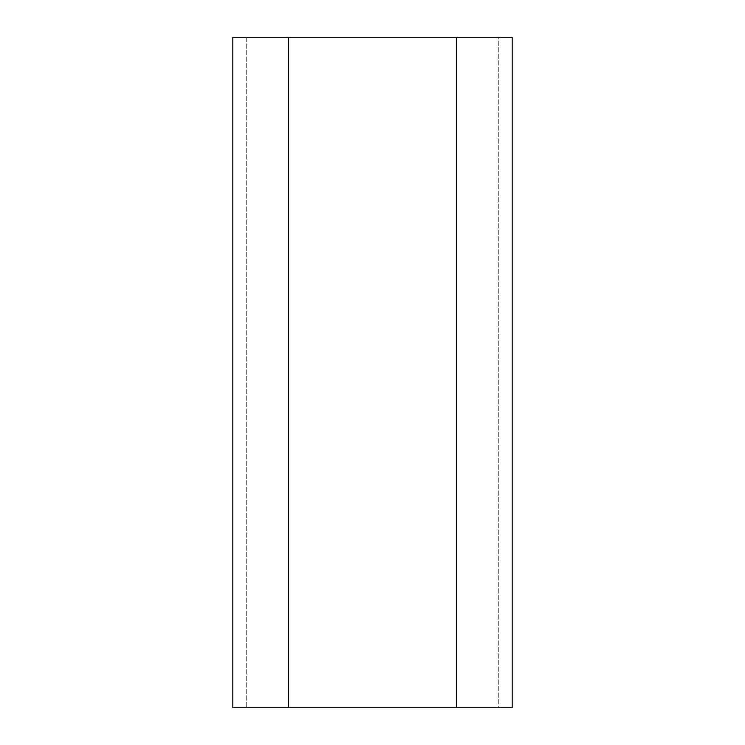 <?xml version="1.0" encoding="UTF-8"?>
<svg xmlns="http://www.w3.org/2000/svg" width="745" height="745" viewBox="0 0 745 745"><rect width="100%" height="100%" fill="white"/><g stroke="black" fill="none" stroke-linecap="round" stroke-linejoin="round"><path stroke-width="0.56" stroke-dasharray="3.73 2.79" d="M246.781 37.25L246.781 707.75L498.219 707.75L498.219 37.25L246.781 37.25L498.219 37.25L498.219 707.75L246.781 707.75L246.781 37.25M288.688 707.75L232.812 707.75L232.812 37.25L512.188 37.25L512.188 707.75L288.688 707.75L288.688 37.25M456.312 37.25L456.312 707.75"/><path stroke-width="1.12" d="M232.812 37.25L232.812 707.75L512.188 707.75L512.188 37.25L232.812 37.25M288.688 707.75L288.688 37.25M456.312 37.25L456.312 707.75"/></g></svg>

